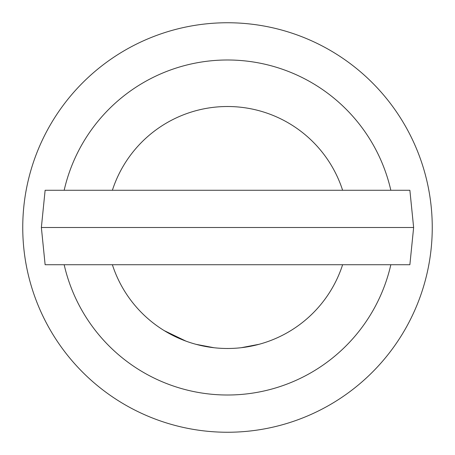 <?xml version="1.0" encoding="UTF-8"?>
<svg xmlns="http://www.w3.org/2000/svg" width="455" height="455" viewBox="0 0 455 455"><rect width="100%" height="100%" fill="white"/><g stroke="black" fill="none" stroke-linecap="round" stroke-linejoin="round"><path stroke-width="0.68" d="M112.379 264.725A120.99 120.99 0 0 0 342.621 264.725M241.281 347.7L259.179 344.27M290.773 330.626A120.99 120.99 0 0 1 273.358 339.458L272.153 339.948M112.379 190.275A120.99 120.99 0 0 1 342.621 190.275M216.569 347.995L215.272 347.87A120.99 120.99 0 0 1 213.975 347.728L196.071 344.338M164.227 330.626L186.015 341.153M238.687 347.973L239.984 347.842M64.166 264.725A167.525 167.525 0 0 0 390.834 264.725M432.25 227.5A204.75 204.75 0 0 1 227.5 432.25A204.75 204.75 0 0 1 22.75 227.5A204.75 204.75 0 0 1 227.5 22.75A204.75 204.75 0 0 1 432.25 227.5M390.834 190.275A167.525 167.525 0 0 0 64.166 190.275M45.125 264.725L41.365 227.5L45.125 190.275L409.875 190.275L413.635 227.5L409.875 264.725L45.125 264.725M413.635 227.5L41.365 227.5"/></g></svg>
